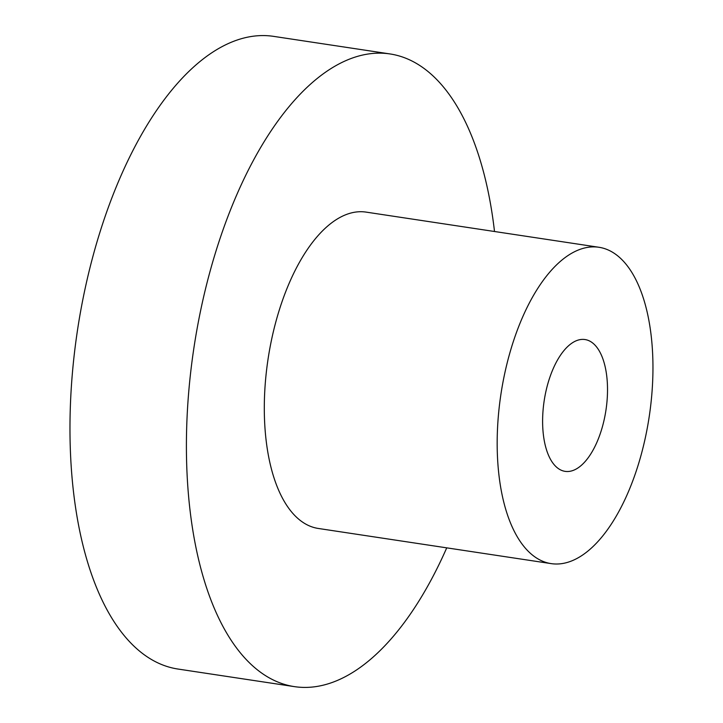 <?xml version="1.0" encoding="UTF-8"?>
<svg xmlns="http://www.w3.org/2000/svg" width="723" height="723" viewBox="0 0 723 723"><rect width="100%" height="100%" fill="white"/><g stroke="black" fill="none" stroke-linecap="round" stroke-linejoin="round"><path stroke-width="1.08" d="M543.407 434.975A66.652 31.243 -81.4 0 1 553.167 368.739A66.652 31.243 -81.4 0 1 585.015 339.548A66.652 31.243 -81.4 0 1 606.724 375.933A66.652 31.243 -81.4 0 1 596.963 442.169A66.652 31.243 -81.4 0 1 565.115 471.36A66.652 31.243 -81.4 0 1 543.407 434.975M651.043 334.604A159.964 74.984 -81.4 0 1 627.627 493.556A159.964 74.984 -81.4 0 1 551.179 563.624A159.964 74.984 -81.4 0 1 499.087 476.303A159.964 74.984 -81.4 0 1 522.503 317.343A159.964 74.984 -81.4 0 1 598.951 247.275A159.964 74.984 -81.4 0 1 651.043 334.604M551.179 563.624L318.31 528.459A159.964 74.984 -81.4 0 1 266.218 441.138A159.964 74.984 -81.4 0 1 289.634 282.178A159.964 74.984 -81.4 0 1 366.082 212.11L598.951 247.275M446.733 547.853A319.937 149.968 -81.4 0 1 294.424 686.633A319.937 149.968 -81.4 0 1 190.239 511.992A319.937 149.968 -81.4 0 1 237.072 194.071A319.937 149.968 -81.4 0 1 389.977 53.936A319.937 149.968 -81.4 0 1 494.161 228.576A319.937 149.968 -81.4 0 1 494.505 231.505M294.424 686.633L177.994 669.046A319.937 149.968 -81.4 0 1 73.8 494.405A319.937 149.968 -81.4 0 1 120.642 176.484A319.937 149.968 -81.4 0 1 273.538 36.358L389.977 53.936"/></g></svg>
